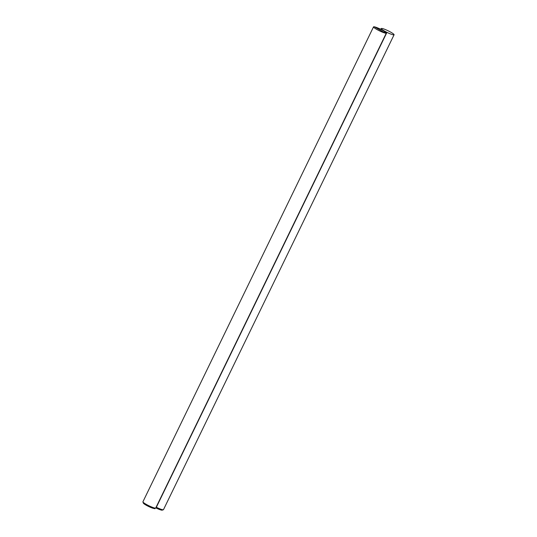 <?xml version="1.0" encoding="UTF-8"?>
<svg xmlns="http://www.w3.org/2000/svg" width="537" height="537" viewBox="0 0 537 537"><rect width="100%" height="100%" fill="white"/><g stroke="black" fill="none" stroke-linecap="round" stroke-linejoin="round"><path stroke-width="0.81" d="M386.949 32.361L155.958 508.062L155.482 508.136L155.958 508.062L386.949 32.361L385.271 32.623L385.949 33.012L384.66 32.737L375.188 27.239L382.21 29.616A7.115 0.96 25.9 0 0 386.949 32.361L385.271 32.623L385.949 33.012L383.076 31.824L375.188 27.239L382.21 29.616A7.115 0.96 25.9 0 0 386.949 32.361M154.965 508.714L153.669 508.438L154.965 508.714L155.193 508.23L154.965 508.714M382.27 28.515A7.115 0.96 25.9 0 0 381.277 28.542A7.115 0.96 25.9 0 0 387.258 32.515A7.115 0.96 25.9 0 0 394.084 34.757A7.115 0.96 25.9 0 0 389.674 31.589A7.115 0.96 25.9 0 0 382.27 28.515M156.341 507.27A7.115 0.96 25.9 0 0 163.362 509.754A7.115 0.96 25.9 0 0 163.476 509.667L394.084 34.757M156.012 507.955A6.229 0.839 25.9 0 0 162.194 510.15L163.362 509.754M374.511 26.85A7.115 0.96 25.9 0 0 373.524 26.884A7.115 0.96 25.9 0 0 379.505 30.851A7.115 0.96 25.9 0 0 386.325 33.099A7.115 0.96 25.9 0 0 381.921 29.924A7.115 0.96 25.9 0 0 374.511 26.85M373.524 26.884L142.916 501.793A7.115 0.96 25.9 0 0 142.923 501.934A7.115 0.96 25.9 0 0 148.903 505.76A7.115 0.96 25.9 0 0 155.602 508.096A7.115 0.96 25.9 0 0 155.723 508.009L386.325 33.099M142.923 501.934L143.339 503.102A6.229 0.839 25.9 0 0 148.568 506.445A6.229 0.839 25.9 0 0 154.434 508.485L155.602 508.096M380.981 29.159L381.277 28.542"/></g></svg>
